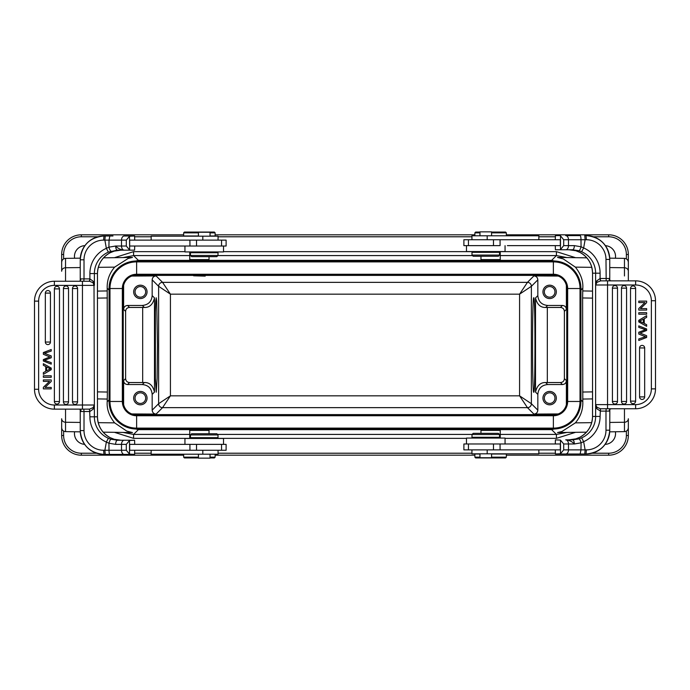 <?xml version="1.0" encoding="UTF-8"?>
<svg xmlns="http://www.w3.org/2000/svg" width="690" height="690" viewBox="0 0 690 690"><rect width="100%" height="100%" fill="white"/><g stroke="black" fill="none" stroke-linecap="round" stroke-linejoin="round"><path stroke-width="1.03" d="M190.621 444.369L129.668 444.369L129.668 450.268L226.113 450.268L226.113 444.369L182.626 444.369M134.722 444.369L134.584 440.237L129.513 440.505L129.513 454.132L134.584 454.4L134.722 450.268M129.513 440.505L126.305 444.369L126.305 450.268L129.513 454.132M129.668 440.237L117.498 440.237L111.012 439.254C110.383 439.418 109.684 440.746 108.925 443.23L109.011 450.268L104.88 450.268L105.234 454.4L129.668 454.4L112.988 454.4M110.072 437.615L114.161 439.254L121.009 440.237L134.584 440.237M89.51 411.507L84.016 411.507L83.809 409.144L82.446 409.144L89.303 409.144L89.898 411.499L93.202 409.144L93.072 407.643L89.562 409.136L89.898 416.82A27.548 27.445 -90 0 0 106.355 442.066L108.925 443.23L115.627 444.369C115.739 441.859 116.36 440.479 117.498 440.237L117.481 440.237M126.305 450.268L109.011 450.268C109.063 452.778 109.339 454.158 109.831 454.4L103.974 454.4A23.805 23.719 90 0 1 80.256 430.595L84.016 430.595A19.674 19.605 90 0 0 103.612 450.268L104.88 450.268L106.355 442.066L108.365 438.279L111.012 439.254M84.016 430.595L84.016 411.507L80.238 411.507L80.169 409.636L80.256 411.507L80.989 410.378L80.782 409.481L79.695 409.153M80.169 280.761L80.256 278.889L80.169 280.761L80.747 279.752L80.161 280.606M80.169 409.636L80.747 410.645M80.161 409.791L79.85 409.161M79.557 409.144L78.755 409.144M54.372 409.144L82.446 409.144L82.446 405.013L94.013 405.013A4.131 4.114 90 0 1 93.072 407.643L94.375 405.013L94.013 285.384L82.446 285.384L82.446 405.013L54.372 405.013L54.372 409.144A19.872 19.872 0 0 1 34.5 389.272A19.872 19.872 0 0 0 54.372 409.144A19.872 19.872 0 0 1 34.5 389.272L34.5 301.125A19.872 19.872 0 0 1 54.372 281.244A19.872 19.872 0 0 0 34.5 301.125A19.872 19.872 0 0 1 54.372 281.244A19.872 19.872 0 0 0 34.5 301.125L38.631 301.125A15.741 15.741 0 0 1 54.372 285.384L77.573 285.384M89.562 409.136L82.446 409.144M93.202 409.144L94.375 405.013L94.375 416.82A23.417 23.322 -90 0 0 108.365 438.279M78.755 281.244L83.809 281.244L84.016 278.889L80.238 278.889L80.747 279.752M134.722 246.028L134.584 250.16L117.498 250.16C116.412 250.022 115.791 248.65 115.627 246.028L108.891 247.184L106.355 248.331A27.548 27.445 -90 0 0 89.898 273.576L89.898 278.898L93.202 281.253L93.072 282.753L89.562 281.253L89.898 278.898L89.303 281.244L54.372 281.244L54.372 285.384L82.446 285.384L82.446 281.244M89.51 278.889L84.016 278.889L84.016 259.802A19.674 19.605 90 0 1 103.612 240.12L103.974 235.989L107.062 235.989M110.072 252.773L110.064 252.781A23.417 23.322 -90 0 0 97.454 273.576L94.375 273.576L94.375 285.384L93.202 281.253M129.513 249.892L126.305 246.028L126.305 240.12L129.513 236.265L129.668 250.16L124.278 250.16C120.819 249.884 117.938 248.504 115.627 246.028L121.518 246.028A4.131 2.76 90 0 0 124.278 250.16L117.291 250.16L108.365 252.117A23.417 23.322 -90 0 0 94.375 273.576L89.898 273.576M121.009 250.16L114.161 251.134L110.046 252.79L114.152 251.143M126.305 240.12L109.046 240.12L109.839 235.989L105.234 235.989L104.88 240.12L109.046 240.12L108.891 247.184C109.667 249.659 110.374 250.979 111.012 251.134M103.612 240.12L104.88 240.12L106.355 248.331L108.365 252.117M112.988 235.989L103.974 235.989A23.805 23.719 -90 0 0 80.256 259.802L80.256 259.802C81.644 245.338 89.553 237.403 103.974 235.989M129.513 236.265L134.584 235.989L134.722 240.12M126.305 246.028L121.518 246.028L121.518 240.12A4.131 2.76 90 0 1 124.278 235.989L134.584 235.989M184.946 246.028L184.946 251.928L223.517 251.928L223.517 246.028L129.668 246.028L129.668 240.12L196.529 240.12L196.521 246.028M223.517 246.028L226.113 246.028L226.113 240.12L196.529 240.12M218.006 252.721L190.457 252.721L190.457 255.472L218.006 255.472L218.006 252.721M190.457 255.472L191.639 256.654L216.824 256.654L218.006 255.472M189.75 251.928L189.75 259.604L209.036 259.604L208.535 260.104M189.75 259.604L190.25 260.096L208.492 260.113M481.465 260.104L480.964 259.604L500.25 259.604L499.75 260.096L481.517 260.113M98.316 267.341L114.635 267.134C109.4 273.318 106.924 280.347 107.2 288.222L108.848 289.869L109.529 283.547M124.976 263.571L138.362 260.354L133.584 255.585L123.027 257.568M114.635 267.134L128.116 258.474L132.489 257.43L103.526 257.836M109.529 406.453L108.848 400.131L107.2 401.778L107.373 392.041L97.471 391.886M107.2 288.222L107.373 392.041M123.027 432.432L133.584 434.415L138.362 429.646L124.976 426.437M107.2 401.778C106.691 409.023 109.167 416.053 114.635 422.866L126.701 431.06L132.428 432.561M189.75 438.461L189.75 430.396L190.25 429.905L208.484 429.887M481.517 429.887L499.724 429.913L500.25 430.396L480.964 430.396L481.465 429.896M586.474 432.164L557.511 432.57L561.927 431.517L575.365 422.866C580.601 416.682 583.076 409.653 582.8 401.778L581.153 400.131L580.471 406.453M565.024 426.437L551.638 429.646L556.416 434.415L556.416 438.357L505.054 438.357M566.973 432.432L556.416 434.415L500.25 434.415M580.471 283.547L581.153 289.869L582.8 288.222L582.627 297.959L592.529 298.115M582.8 401.778L582.627 297.959M575.589 257.689L556.416 251.643L556.416 255.585L551.638 260.354L565.024 263.571M582.8 288.222C583.309 280.977 580.833 273.947 575.365 267.134L563.299 258.94L557.572 257.439M500.25 255.585L556.416 255.585L566.973 257.568M80.299 258.163L65.541 258.37L65.541 267.746A3.933 3.51 0 0 0 61.66 271.256L61.66 254.489A19.674 19.674 0 0 1 81.334 234.816L183.652 234.816M183.652 455.184L81.334 455.184A19.674 19.674 0 0 1 61.66 435.511L61.66 418.744A3.933 3.51 0 0 0 65.541 422.254L65.541 409.144M74.598 431.759A10.824 10.824 0 0 0 84.603 444.343M605.104 444.36A10.824 10.824 0 0 0 615.402 431.759M628.34 435.511L626.373 435.511A17.707 17.707 0 0 1 608.666 453.218L608.666 455.184A19.674 19.674 0 0 0 628.34 435.511L628.34 418.744A3.933 3.51 0 0 1 624.459 422.254L609.762 422.435M628.34 280.856L628.34 254.489A19.674 19.674 0 0 0 608.666 234.816A19.674 19.674 0 0 1 628.34 254.489L626.373 254.489A17.707 17.707 0 0 0 608.666 236.782L593.409 236.782M215.133 234.816L474.867 234.816M506.348 234.816L608.666 234.816L608.666 236.782M608.666 455.184L506.348 455.184M474.867 455.184L215.133 455.184M615.402 258.241A10.824 10.824 0 0 0 605.397 245.657M84.896 245.64A10.824 10.824 0 0 0 74.598 258.241M533.758 392.222C535.354 394.801 535.354 295.199 533.758 297.778C532.163 295.199 532.163 394.801 533.758 392.222M566.378 404.625L566.386 380.613C566.154 383.01 564.843 384.321 562.454 384.546L547.662 384.546L545.652 382.536L547.325 382.545L547.325 307.455L545.652 307.464L547.662 305.454C541.693 304.868 538.407 301.59 537.829 295.613L537.829 279.847C537.596 277.458 536.285 276.147 533.896 275.914L527.445 282.357L519.579 294.164L531.378 286.298L531.378 403.702L519.579 395.836L527.445 407.643L162.555 407.643L170.421 395.836L158.622 403.702L158.622 286.298A3.933 3.933 135 0 1 162.555 282.357L527.445 282.357A3.933 3.933 45 0 1 531.378 286.298L537.829 279.847M558.201 413.948L533.896 414.086C536.285 413.853 537.596 412.542 537.829 410.153L537.829 394.387C538.416 388.41 541.693 385.132 547.662 384.546M547.662 305.454L562.454 305.454C564.843 305.679 566.154 306.99 566.386 309.387L566.378 285.375M558.201 276.052L533.896 275.914M549.637 285.186A6.693 6.693 0 0 0 542.944 291.87A6.693 6.693 0 0 0 549.637 298.563A6.693 6.693 0 0 0 556.33 291.87A6.693 6.693 0 0 0 549.637 285.186M547.325 307.455L560.444 307.455C562.833 307.688 564.144 308.999 564.377 311.397L564.377 378.603C564.196 381.044 562.885 382.355 560.444 382.545L562.454 384.546M131.799 276.052L156.104 275.914C153.715 276.147 152.404 277.458 152.171 279.847L158.622 286.298L170.421 294.164L162.555 282.357L156.104 275.914M193.614 275.793L205.197 276.129L193.614 275.793M123.622 285.375L123.614 309.387C123.846 306.99 125.157 305.679 127.547 305.454L142.338 305.454C148.307 304.868 151.593 301.59 152.171 295.613L152.171 279.847M140.363 285.186A6.693 6.693 0 0 0 133.67 291.87A6.693 6.693 0 0 0 140.363 298.563A6.693 6.693 0 0 0 147.056 291.87A6.693 6.693 0 0 0 140.363 285.186A6.693 6.693 0 0 0 133.67 291.87A6.693 6.693 0 0 0 140.363 298.563A6.693 6.693 0 0 0 147.056 291.87M142.338 305.454L144.348 307.464L142.675 307.455L142.675 382.545L144.348 382.536L142.338 384.546C148.307 385.132 151.584 388.41 152.171 394.387L152.171 410.153C152.404 412.542 153.715 413.853 156.104 414.086L162.555 407.643A3.933 3.933 -135 0 1 158.622 403.702L152.171 410.153M157.475 345L157.113 378.396L156.242 392.222L155.362 378.396L155.362 311.604L155.785 301.09L156.242 297.778L156.699 301.09L157.475 345M142.338 384.546L127.547 384.546C125.157 384.321 123.846 383.01 123.614 380.613L123.622 404.625M131.799 413.948L156.104 414.086M140.363 391.437A6.693 6.693 0 0 0 133.67 398.13A6.693 6.693 0 0 0 140.363 404.814A6.693 6.693 0 0 0 147.056 398.13A6.693 6.693 0 0 0 140.363 391.437A6.693 6.693 0 0 1 147.056 398.13M142.675 382.545L129.556 382.545C127.167 382.312 125.856 381.001 125.623 378.603L125.623 311.397C125.804 308.956 127.115 307.645 129.556 307.455L142.675 307.455M549.637 391.437A6.693 6.693 0 0 0 542.944 398.13A6.693 6.693 0 0 0 549.637 404.814A6.693 6.693 0 0 0 556.33 398.13A6.693 6.693 0 0 0 549.637 391.437A6.693 6.693 0 0 1 556.33 398.13M545.652 382.536C540.46 382.372 537.079 385.546 535.518 392.075L535.518 297.925C537.079 304.454 540.46 307.628 545.652 307.464M547.325 382.545L560.444 382.545M566.757 401.468L566.757 288.532A13.377 13.377 0 0 0 553.371 275.146L136.629 275.146A13.377 13.377 0 0 0 123.243 288.532L123.243 401.468A13.377 13.377 0 0 0 136.629 414.854L553.371 414.854A13.377 13.377 0 0 0 566.757 401.468A13.377 13.377 0 0 1 553.371 414.854L553.371 415.751A14.283 14.283 0 0 0 567.654 401.468L566.757 401.468M553.371 429.016A27.548 27.548 0 0 0 580.92 401.468L580.92 288.532A27.548 27.548 0 0 0 553.371 260.984L136.629 260.984A27.548 27.548 0 0 0 109.08 288.532L109.08 401.468A27.548 27.548 0 0 0 136.629 429.016L553.371 429.016L553.371 415.751L136.629 415.751L136.629 414.854A13.377 13.377 0 0 1 123.243 401.468L122.346 401.468A14.283 14.283 0 0 0 136.629 415.751L136.629 428.119L553.371 428.119A26.651 26.651 0 0 0 580.023 401.468L580.023 288.532L567.654 288.532A14.283 14.283 0 0 0 553.371 274.249L136.629 274.249A14.283 14.283 0 0 0 122.346 288.532L122.346 401.468L109.977 401.468A26.651 26.651 0 0 0 136.629 428.119L136.629 429.016M549.637 404.814A6.693 6.693 0 0 1 542.944 398.13M549.637 392.817A5.313 5.313 0 0 0 544.324 398.13A5.313 5.313 0 0 0 549.637 403.443A5.313 5.313 0 0 0 554.95 398.13A5.313 5.313 0 0 0 549.637 392.817A5.313 5.313 0 0 1 554.95 398.13M549.637 403.443A5.313 5.313 0 0 1 544.324 398.13M144.348 307.464C149.54 307.628 152.921 304.454 154.482 297.925L154.482 392.075C152.921 385.546 149.54 382.372 144.348 382.536M140.363 404.814A6.693 6.693 0 0 1 133.67 398.13M140.363 392.817A5.313 5.313 0 0 0 135.05 398.13A5.313 5.313 0 0 0 140.363 403.443A5.313 5.313 0 0 0 145.676 398.13A5.313 5.313 0 0 0 140.363 392.817A5.313 5.313 0 0 1 145.676 398.13M140.363 286.557A5.313 5.313 0 0 0 135.05 291.87A5.313 5.313 0 0 0 140.363 297.183A5.313 5.313 0 0 0 145.676 291.87A5.313 5.313 0 0 0 140.363 286.557L140.363 286.557M145.676 291.87L145.676 291.87A5.313 5.313 0 0 1 140.363 297.183A5.313 5.313 0 0 1 135.05 291.87M549.637 286.557A5.313 5.313 0 0 0 544.324 291.87A5.313 5.313 0 0 0 549.637 297.183A5.313 5.313 0 0 0 554.95 291.87A5.313 5.313 0 0 0 549.637 286.557A5.313 5.313 0 0 1 554.95 291.87M189.75 430.396L209.036 430.396L208.535 429.896M190.457 437.676L218.006 437.676L218.006 434.924L190.457 434.924L190.457 437.676M218.006 434.924L216.824 433.743L191.639 433.743L190.457 434.924M223.517 444.369L223.517 438.461L184.946 438.461L184.946 444.369M151.153 450.268L151.153 454.201L218.057 454.201L218.057 450.268M198.427 454.201L198.427 458.143L210.036 458.143L210.036 454.201M198.427 457.944L184.437 457.944L183.652 457.159L198.427 457.159M210.036 457.159L215.133 457.159L215.133 454.201M210.036 457.944L214.349 457.944L215.133 457.159M479.964 454.011L474.867 454.011L474.867 457.159L479.964 457.159M474.867 457.159L475.652 457.944L505.563 457.944L506.348 457.159L506.348 454.011L491.573 454.011M506.348 457.159L491.573 457.159M466.483 443.972L463.887 443.972L463.887 449.88L560.332 449.88L560.332 443.972L466.483 443.972L466.483 438.072L505.054 438.072L505.054 443.972M471.995 437.279L499.543 437.279L499.543 434.528L471.995 434.528L471.995 437.279M499.543 434.528L498.361 433.346L473.176 433.346L471.995 434.528M555.278 449.88L555.416 454.011L560.487 453.735L560.487 440.108L555.416 439.841L555.278 443.972M560.487 440.108L563.696 443.972L563.696 449.88L560.487 453.735M560.332 454.011L584.766 454.011L585.12 449.88L580.954 449.88L580.161 454.011M577.013 454.011L555.416 454.011M605.984 430.198A19.674 19.605 -90 0 1 586.388 449.88L586.026 454.011C600.447 452.597 608.356 444.662 609.762 430.198L605.984 430.198L605.984 411.111L609.762 411.111L609.253 410.248L609.831 409.239L609.762 430.198A23.805 23.719 -90 0 1 586.026 454.011L584.766 454.011M565.722 439.841L572.502 439.841C573.58 439.953 574.201 441.333 574.373 443.972L568.482 443.972A4.131 2.76 -90 0 0 565.722 439.841C569.181 440.116 572.062 441.497 574.373 443.972L581.109 442.816L580.954 449.88L563.696 449.88M586.388 449.88L585.12 449.88L583.645 441.669L581.109 442.816C580.333 440.341 579.626 439.021 578.988 438.866L572.502 439.841M600.697 408.756L607.554 408.756L606.191 408.756L605.984 411.111L600.49 411.111L600.438 408.747L600.102 416.424A27.548 27.445 90 0 1 583.645 441.669L581.636 437.883L578.988 438.866M611.245 408.756L609.831 409.239M609.253 410.248L610.15 408.765M609.762 410.998L609.839 409.403M612.427 284.987L635.628 284.987A15.741 15.741 0 0 1 651.369 300.728L651.369 388.875A15.741 15.741 0 0 1 635.628 404.616L607.554 404.616L607.554 408.756L635.628 408.756A19.872 19.872 0 0 0 655.5 388.875A19.872 19.872 0 0 1 635.628 408.756A19.872 19.872 0 0 0 655.5 388.875A19.872 19.872 0 0 1 635.628 408.756L635.628 404.616L612.427 404.616M651.369 300.728L655.5 300.728L655.5 388.875L651.369 388.875M609.253 279.355L609.744 278.493L609.831 280.364L609.253 279.355L609.218 280.52L611.245 280.856M655.5 300.728A19.872 19.872 0 0 0 635.628 280.856L600.697 280.856L607.554 280.856L607.554 284.987L595.988 284.987A4.131 4.114 -90 0 1 596.928 282.357L600.697 280.856L600.102 278.501L600.438 280.865M596.798 280.856L595.625 284.987L595.625 273.18L600.102 273.18L600.102 278.501L596.798 280.856L596.928 282.357L595.625 284.987L595.625 404.616L596.798 408.747L596.928 407.247L595.625 404.616L595.625 416.424L592.546 416.424C592.184 425.713 587.984 432.639 579.936 437.219A23.417 23.322 90 0 0 592.546 416.424L592.546 273.18L592.529 416.424M609.831 280.364L609.744 278.493L600.49 278.493M565.722 235.601L580.169 235.601C580.661 235.842 580.937 237.222 580.989 239.732L581.075 246.77L583.645 247.934L585.12 239.732L586.388 239.732L586.026 235.601C600.447 237.015 608.356 244.95 609.762 259.406L609.762 259.406A23.805 23.719 -90 0 0 586.026 235.601L584.766 235.601L585.12 239.732L568.482 239.732A4.131 2.76 -90 0 0 565.722 235.601L577.013 235.601M578.988 250.746L572.502 249.763C573.64 249.521 574.261 248.141 574.373 245.631L581.075 246.77C580.316 249.254 579.617 250.573 578.988 250.746L581.636 251.721L583.645 247.934A27.548 27.445 90 0 1 600.102 273.18M555.278 239.732L555.416 235.601L560.332 235.601L563.696 239.732L563.696 245.631L560.332 249.763L572.519 249.763M579.928 252.385L575.84 250.746L568.991 249.763L555.416 249.763L555.278 245.631M560.332 249.763L555.416 249.763M560.487 249.495L560.487 235.868M493.471 245.631L493.479 239.732L560.332 239.732L560.332 245.631L507.374 245.631M493.479 239.732L463.887 239.732L463.887 245.631L499.379 245.631M499.543 252.324L471.995 252.324L471.995 255.076L499.543 255.076L499.543 252.324M471.995 255.076L473.176 256.257L498.361 256.257L499.543 255.076M538.847 239.732L538.847 235.799L471.943 235.799L471.943 239.732M491.573 235.799L491.573 231.857L479.964 231.857L479.964 235.799M491.573 232.056L505.563 232.056L506.348 232.84L491.573 232.84M479.964 232.84L474.867 232.84L474.867 235.799M479.964 232.056L475.652 232.056L474.867 232.84M466.483 245.631L466.483 251.54L505.054 251.54L505.054 245.631M579.928 437.227L575.848 438.857M568.991 439.841L575.84 438.866L579.954 437.21M600.49 411.111L596.798 408.747M635.628 280.856L635.628 284.987L607.554 284.987L607.554 404.616L595.988 404.616A4.131 4.114 -90 0 0 596.928 407.247L600.438 408.747M630.522 288.472A2.553 2.553 0 0 1 633.066 285.927A2.553 2.553 0 0 1 635.619 288.48L635.619 401.132A2.553 2.553 0 0 1 631.945 403.417A2.553 2.553 0 0 1 630.522 401.132L630.522 288.472L635.619 288.48M617.516 401.468A2.553 2.553 0 0 1 613.841 403.762A2.553 2.553 0 0 1 612.418 401.468L612.418 288.135A2.553 2.553 0 0 1 614.962 285.582A2.553 2.553 0 0 1 617.516 288.135L617.516 401.468L612.418 401.468M621.466 288.135A2.553 2.553 0 0 1 624.019 285.582A2.553 2.553 0 0 1 626.572 288.135L626.572 401.468A2.553 2.553 0 0 1 622.889 403.762A2.553 2.553 0 0 1 621.466 401.468L621.466 288.135L626.572 288.135M639.57 347.95A2.553 2.553 0 0 1 642.123 345.405A2.553 2.553 0 0 1 644.667 347.95L644.667 396.897A2.553 2.553 0 0 1 640.993 399.191A2.553 2.553 0 0 1 639.57 396.897L639.57 347.95L644.667 347.95M646.642 308.628L646.642 310.077L638.776 310.077L638.776 308.534L644.952 302.565L638.776 302.565L638.776 301.125L646.642 301.125L646.642 302.669L640.458 308.628L646.642 308.628M646.642 324.705L646.642 326.301L638.776 321.937L638.776 320.315L646.642 315.666L646.642 317.383L644.262 318.702L644.262 323.455L646.642 324.705M643.416 319.168L639.604 321.161L643.416 323.024L643.416 319.168M646.642 312.708L646.642 314.209L638.776 314.209L638.776 312.708L646.642 312.708M640.725 333.33L646.642 335.711L646.642 337.462L638.776 340.472L638.776 338.937L645.547 336.729L638.776 334.055L638.776 332.235L645.547 329.725L638.776 327.379L638.776 325.87L646.642 328.983L646.642 330.432L640.018 333.072L640.725 333.33M471.943 449.88L471.943 453.813L538.847 453.813L538.847 449.88M479.964 453.813L479.964 457.746L491.573 457.746L491.573 453.813M210.036 235.989L215.133 235.989L215.133 232.84L210.036 232.84M215.133 232.84L214.349 232.056L184.437 232.056L183.652 232.84L183.652 235.989L198.427 235.989M183.652 232.84L198.427 232.84M218.057 240.12L218.057 236.187L151.153 236.187L151.153 240.12M210.036 236.187L210.036 232.254L198.427 232.254L198.427 236.187M93.072 282.753L94.013 285.384A4.131 4.114 -90 0 0 93.072 282.753M59.478 401.528A2.553 2.553 0 0 1 56.934 404.073A2.553 2.553 0 0 1 54.381 401.52L54.381 288.869A2.553 2.553 0 0 1 58.055 286.583A2.553 2.553 0 0 1 59.478 288.869L59.478 401.528L54.381 401.52M72.485 288.532A2.553 2.553 0 0 1 76.159 286.238A2.553 2.553 0 0 1 77.582 288.532L77.582 401.865A2.553 2.553 0 0 1 75.038 404.418A2.553 2.553 0 0 1 72.485 401.865L72.485 288.532L77.582 288.532M68.534 401.865A2.553 2.553 0 0 1 65.981 404.418A2.553 2.553 0 0 1 63.428 401.865L63.428 288.532A2.553 2.553 0 0 1 67.111 286.238A2.553 2.553 0 0 1 68.534 288.532L68.534 401.865L63.428 401.865M50.43 342.05A2.553 2.553 0 0 1 47.877 344.595A2.553 2.553 0 0 1 45.333 342.05L45.333 293.103A2.553 2.553 0 0 1 49.007 290.809A2.553 2.553 0 0 1 50.43 293.103L50.43 342.05L45.333 342.05M43.358 381.372L43.358 379.923L51.224 379.923L51.224 381.466L45.048 387.435L51.224 387.435L51.224 388.875L43.358 388.875L43.358 387.332L49.542 381.372L43.358 381.372M43.358 365.295L43.358 363.699L51.224 368.063L51.224 369.685L43.358 374.334L43.358 372.617L45.738 371.298L45.738 366.545L43.358 365.295M46.584 370.832L50.396 368.839L46.584 366.977L46.584 370.832M43.358 377.292L43.358 375.791L51.224 375.791L51.224 377.292L43.358 377.292M49.275 356.67L43.358 354.289L43.358 352.538L51.224 349.528L51.224 351.063L44.453 353.271L51.224 355.945L51.224 357.765L44.453 360.275L51.224 362.621L51.224 364.13L43.358 361.017L43.358 359.568L49.982 356.928L49.275 356.67M126.305 444.369L121.518 444.369L121.518 450.268A4.131 2.76 90 0 0 124.278 454.4L129.668 454.4M124.278 440.237A4.131 2.76 90 0 0 121.518 444.369L115.627 444.369M114.152 439.254L110.064 437.607A23.417 23.322 90 0 1 97.454 416.82L89.898 416.82M110.064 437.607C102.017 433.035 97.816 426.11 97.471 416.82L97.454 273.576C97.816 264.287 102.017 257.361 110.064 252.781M77.573 405.013L54.372 405.013A15.741 15.741 0 0 1 38.631 389.272L34.5 389.272M38.631 389.272L38.631 301.125L38.631 389.272M80.238 279.002L80.238 259.802L84.016 259.802M80.238 411.387L80.238 430.595C81.644 445.05 89.553 452.985 103.974 454.4L103.612 450.268M472.495 255.585L217.893 255.585M189.75 255.585L133.584 255.585L133.584 251.643L114.411 257.689M138.362 260.984L138.362 260.354L551.638 260.354L551.638 260.984M109.08 400.131L109.08 289.869M189.75 438.357L133.584 438.357L133.584 434.415L189.75 434.415M217.505 434.415L472.107 434.415M551.638 429.016L551.638 429.646L138.362 429.646L138.362 429.016M580.92 289.869L580.92 400.131M556.416 251.643L500.25 251.643M476.324 251.643L223.517 251.643M184.946 251.643L133.584 251.643M65.541 281.244L65.541 267.746L80.238 267.565M97.471 298.115L107.373 297.959M107.295 290.939L97.471 291.094M97.471 398.906L107.295 399.062M80.273 431.837L65.541 431.63L65.541 422.254L80.238 422.435M98.213 422.66L114.635 422.866M63.627 431.103L63.627 435.511A17.707 17.707 0 0 0 81.334 453.218L96.591 453.218M134.722 453.218L151.153 453.218M218.057 453.218L471.943 453.218M538.847 453.218L555.278 453.218M592.072 453.218L608.666 453.218M133.584 438.357L114.411 432.311M466.483 438.357L213.676 438.357M575.589 432.311L556.416 438.357M626.373 435.519L626.373 431.103M609.701 431.837L624.459 431.63L624.459 408.756M591.684 422.66L575.365 422.866M582.705 399.062L592.529 398.906M63.627 254.489L61.66 254.489A19.674 19.674 0 0 1 81.334 234.816L81.334 236.782A17.707 17.707 0 0 0 63.627 254.481L63.627 258.897M81.334 453.218L81.334 455.184A19.674 19.674 0 0 1 61.66 435.511L63.627 435.511M555.278 236.782L538.847 236.782M471.943 236.782L218.057 236.782M151.153 236.782L134.722 236.782M97.928 236.782L81.334 236.782M626.373 258.897L626.373 254.489M628.34 262.304C628.116 259.94 626.822 258.629 624.459 258.37L624.459 275.957M609.762 267.565L624.459 267.746A3.933 3.51 0 0 1 628.34 271.256M591.787 267.341L575.365 267.134M592.529 291.094L582.705 290.939M592.529 391.886L582.627 392.041M537.829 295.613L535.518 297.925M535.518 392.075L537.829 394.387M537.829 410.153L531.378 403.702A3.933 3.933 -45 0 1 527.445 407.643L533.896 414.086M566.386 380.613L564.377 378.603M564.377 311.397L566.386 309.387M555.933 275.396L134.067 275.396M152.171 394.387L154.482 392.075M154.482 297.925L152.171 295.613M123.614 309.387L125.623 311.397M125.623 378.603L123.614 380.613M134.067 414.604L555.933 414.604M519.579 395.836L170.421 395.836L170.421 294.164L519.579 294.164L519.579 395.836M562.454 305.454L560.444 307.455M580.92 401.468L567.654 401.468L567.654 288.532L566.757 288.532A13.377 13.377 0 0 0 553.371 275.146L553.371 261.881L136.629 261.881L136.629 275.146A13.377 13.377 0 0 0 123.243 288.532L109.977 288.532L109.977 401.468L109.08 401.468M580.92 288.532L580.023 288.532A26.651 26.651 0 0 0 553.371 261.881L553.371 260.984M136.629 260.984L136.629 261.881A26.651 26.651 0 0 0 109.977 288.532L109.08 288.532M129.556 307.455L127.547 305.454M127.547 384.546L129.556 382.545M196.529 444.369L196.521 450.268M189.914 444.369L189.957 450.268M202.808 454.201L202.808 450.268M565.722 454.011A4.131 2.76 -90 0 0 568.482 449.88L568.482 443.972L563.696 443.972M606.191 280.856L605.984 259.406A19.674 19.605 -90 0 0 586.388 239.732M581.636 251.721A23.417 23.322 90 0 1 595.625 273.18L592.546 273.18A23.417 23.322 -90 0 0 579.954 252.393C587.984 256.965 592.184 263.89 592.529 273.18M609.762 278.613L609.762 259.406L605.984 259.406M609.839 280.209L610.305 280.847M574.373 245.631L568.482 245.631A4.131 2.76 90 0 1 565.722 249.763M563.696 239.732L568.482 239.732L568.482 245.631L563.696 245.631M500.043 239.732L500.086 245.631M487.192 235.799L487.192 239.732M581.636 437.883A23.417 23.322 90 0 0 595.625 416.424L600.102 416.424M630.522 401.132L635.619 401.132M617.516 288.135L612.418 288.135M621.466 401.468L626.572 401.468M639.57 396.897L644.667 396.897M500.077 449.88L500.043 443.972M493.471 449.88L493.479 443.972M487.192 453.813L487.192 449.88M189.957 246.028L189.923 240.12M202.808 236.187L202.808 240.12M59.478 288.869L54.381 288.869M72.485 401.865L77.582 401.865M68.534 288.532L63.428 288.532M50.43 293.103L45.333 293.103M213.676 251.928L213.676 252.721M194.787 251.928L194.787 252.721M65.541 258.37C63.178 258.629 61.884 259.94 61.66 262.304M103.172 432.156L132.489 432.57M65.541 431.63C63.178 431.371 61.884 430.06 61.66 427.697M624.459 258.37L609.727 258.163M586.828 257.844L557.511 257.43M624.459 431.63C626.822 431.371 628.116 430.06 628.34 427.697M209.036 433.743L209.036 430.396M194.787 438.461L194.787 437.676M213.676 438.461L213.676 437.676M221.55 450.268L221.55 444.369M183.652 457.159L183.652 454.201M500.25 438.072L500.25 430.396M480.964 433.346L480.964 430.396M476.324 438.072L476.324 437.279M495.213 438.072L495.213 437.279M495.213 251.54L495.213 252.324M476.324 251.54L476.324 252.324M500.25 251.54L500.25 259.604M480.964 256.257L480.964 259.604M506.348 232.84L506.348 235.799M468.45 239.732L468.45 245.631M575.848 250.746L579.936 252.393M468.45 449.88L468.45 443.972M209.036 256.654L209.036 259.604M221.55 240.12L221.55 246.028M97.471 416.82L97.471 273.576"/></g></svg>

